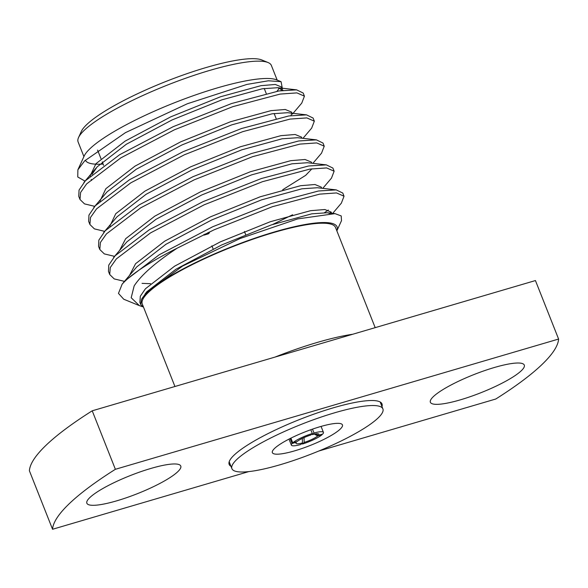 <?xml version="1.0" encoding="UTF-8"?>
<svg xmlns="http://www.w3.org/2000/svg" width="588" height="588" viewBox="0 0 588 588"><rect width="100%" height="100%" fill="white"/><g stroke="black" fill="none" stroke-linecap="round" stroke-linejoin="round"><path stroke-width="0.88" d="M381.972 406.536A82.188 15.825 158.4 0 0 381.994 403.905A82.188 15.825 158.4 0 0 333.095 407.888A82.188 15.825 158.4 0 0 229.166 464.41A82.188 15.825 158.4 0 0 230.981 466.321M78.542 137.548L81.328 131.44A98.99 19.059 -21.6 0 1 86.803 124.502A98.99 19.059 -21.6 0 1 177.275 77.131A98.99 19.059 -21.6 0 1 261.829 59.976L268.04 62.526A103.929 20.007 158.4 0 0 179.274 80.534A103.929 20.007 158.4 0 0 84.29 130.264A103.929 20.007 158.4 0 0 78.542 137.548A103.929 20.007 158.4 0 0 78.108 141.943L83.908 156.592M174.937 386.5L142.274 304.003A103.929 20.007 -21.6 0 1 148.455 292.332A103.929 20.007 -21.6 0 1 252.958 239.191A103.929 20.007 -21.6 0 1 335.527 227.49L375.188 327.656M103.113 164.052A103.929 20.007 -21.6 0 1 85.348 160.201M494.251 367.537A50.509 9.724 -21.6 0 1 524.298 365.089A50.509 9.724 -21.6 0 1 460.433 399.818A50.509 9.724 -21.6 0 1 430.379 402.273A50.509 9.724 -21.6 0 1 494.251 367.537M150.726 468.489A50.509 9.724 -21.6 0 1 180.773 466.041A50.509 9.724 -21.6 0 1 116.909 500.778A50.509 9.724 -21.6 0 1 86.855 503.225A50.509 9.724 -21.6 0 1 150.726 468.489M85.047 181.141L77.748 176.973L77.888 169.8L84.672 160.862L125.479 132.631L187.322 103.76L246.909 84.422L268.422 80.784L281.079 81.681L282.446 89.008M77.888 169.8L84.135 156.099A105.59 20.33 -21.6 0 1 89.971 148.698A105.59 20.33 -21.6 0 1 186.477 98.167A105.59 20.33 -21.6 0 1 276.661 79.872L281.079 81.681M279.278 87.943A105.59 20.33 -21.6 0 1 276.985 91.272M142.561 306.723L139.371 305.628L131.19 297.756L134.16 285.9C141.267 274.956 155.629 262.373 177.238 248.143A123.348 23.748 -21.6 0 0 125.134 281.093A123.348 23.748 -21.6 0 0 122.135 284.188L118.46 293.39L123.73 299.219L139.363 305.628M336.851 230.834A105.59 20.33 158.4 0 0 261.77 235.876A105.59 20.33 158.4 0 0 147.007 292.758A105.59 20.33 158.4 0 0 141.451 299.571L146.699 291.868L175.849 269.304L221.58 244.99L271.413 224.888L311.787 213.826L327.251 212.746L330.28 213.429M336.858 230.849L341.503 220.662L341.202 215.928L335.013 213.635L297.653 218.912L240.132 238.507L182.603 266.063L145.295 293.478M332.617 213.459L341.378 203.132L344.031 196.208L342.797 193.077L336.248 189.895L318.505 190.99L271.186 203.566L212.805 226.711L159.223 254.766L125.016 280.792L122.135 284.188M322.79 188.358L331.478 178.12L334.131 171.196L326.627 167.918L309.839 169.109L262.52 181.685L204.139 204.822L150.557 232.885L116.351 258.911L110.287 267.511L109.706 274.515L114.212 278.91L124.458 281.365M329.199 213.451L331.162 212.062M334.131 171.196L332.896 168.072L326.347 164.883L308.604 165.985L261.285 178.561L202.904 201.699L149.315 229.761L115.108 255.78L108.751 265.129L108.471 271.391L109.706 274.515M324.591 212.591L328.339 210.063M312.889 163.346L321.57 153.108L324.231 146.184L316.726 142.906L299.939 144.097L252.619 156.673L194.238 179.818L140.65 207.873L106.45 233.899L100.386 242.506L99.806 249.51L104.311 253.898L114.557 256.353M324.231 146.184L322.996 143.06L316.447 139.87L298.704 140.973L251.385 153.549L192.996 176.687L139.415 204.749L105.208 230.775L98.85 240.124L98.563 246.379L99.806 249.51M302.989 138.342L311.669 128.103L314.33 121.179L306.826 117.901L290.038 119.092L242.719 131.668L184.338 154.806L130.749 182.868L96.542 208.887L90.486 217.494L89.905 224.498L94.411 228.886L104.657 231.349M314.33 121.179L313.088 118.048L306.539 114.866L288.796 115.961L241.484 128.537L183.096 151.682L129.514 179.737L95.307 205.763L88.942 215.112L88.663 221.375L89.905 224.498M292.398 114.146L301.769 103.091L304.43 96.167L296.918 92.889L280.138 94.08L232.819 106.656L174.43 129.794L120.849 157.856L86.642 183.882L80.585 192.482L79.997 199.486L84.51 203.882L94.756 206.337M304.43 96.167L303.188 93.044L296.639 89.854L278.896 90.956L231.576 103.532L173.195 126.67L119.614 154.732L85.407 180.751L79.042 190.1L78.763 196.363L79.997 199.486M344.031 196.208L336.527 192.93L319.74 194.121L272.428 206.697L214.039 229.834L177.238 248.143M292.082 443.484A17.25 3.322 158.4 0 0 291.361 445.116A17.25 3.322 158.4 0 0 300.777 444.521L302.43 442.94A12.319 2.374 -21.6 0 1 296.007 442.779A12.319 2.374 -21.6 0 1 296.389 442.22L292.082 443.484L290.127 438.538M310.809 429.725L312.309 433.51A17.25 3.322 158.4 0 0 292.743 442.852L290.884 438.156M314.029 433.011L312.375 434.591A12.319 2.374 -21.6 0 1 318.461 433.885A12.319 2.374 -21.6 0 1 318.417 435.311L322.724 434.047A17.25 3.322 158.4 0 0 323.444 432.415A17.25 3.322 158.4 0 0 314.029 433.011L312.493 429.137M302.173 443.19L302.497 444.014A17.25 3.322 158.4 0 0 322.062 434.679L321.908 434.282M292.743 442.852L297.05 441.588A12.319 2.374 -21.6 0 1 310.655 435.091L312.309 433.51M322.062 434.679L317.755 435.943A12.319 2.374 -21.6 0 1 304.15 442.433L302.497 444.014M315.69 433.863L318.417 435.311M312.375 434.591L311.743 434.054M296.609 441.72L296.389 442.22M302.43 442.94L302.342 438.398M317.755 435.943L314.315 434.113M304.055 437.604L304.15 442.433M143.582 307.303L140.767 304.606L141.451 299.571M248.827 471.591L52.56 529.266L29.4 470.782A271.369 52.244 -21.6 0 1 92.22 410.806L535.44 280.557L558.6 339.048A271.369 52.244 -21.6 0 1 495.78 399.017L318.733 451.047M52.56 529.266A271.369 52.244 -21.6 0 1 115.38 469.298L92.22 410.806M115.38 469.298L558.6 339.048M274.934 357.114A103.929 20.007 -21.6 0 1 352.726 334.256M277.161 80.078L271.362 65.43A103.929 20.007 158.4 0 0 268.04 62.526M280.99 90.64L281.681 87.09L275.331 84.466L261.035 85.65L220.669 96.711L170.829 116.814L125.097 141.127L95.947 163.692L90.045 176.172M290.891 115.645L291.648 113.881M292.023 113.205L291.589 112.102L285.239 109.478L270.936 110.662L230.569 121.723L180.729 141.826L134.997 166.139L105.855 188.704L99.945 201.184M301.923 138.217L301.49 137.107L295.139 134.49L280.844 135.674L240.47 146.735L190.637 166.838L144.905 191.144L115.755 213.716L109.846 226.196M311.831 163.229L311.39 162.119L305.04 159.495L290.744 160.678L250.37 171.74L200.537 191.842L154.806 216.156L125.656 238.721L119.658 250.348M321.732 188.234L321.291 187.131L314.94 184.507L300.644 185.69L260.278 196.752L210.438 216.854L164.706 241.168L135.556 263.733L129.558 275.353M142.061 283.372L150.587 283.688M331.345 213.429L331.191 212.136L324.848 209.519L310.545 210.702L270.179 221.764L220.338 241.866L174.607 266.173L145.457 288.745L140.319 296.227L139.878 302.35L140.51 303.533M282.924 90.214L277.742 87.7L262.277 88.781L221.904 99.842L172.071 119.945L126.339 144.251L97.189 166.823L91.993 174.43M306.539 114.866L287.642 112.705L272.178 113.785L231.804 124.847L181.971 144.949L136.24 169.263L107.089 191.828L93.786 207.476M316.447 139.87L297.543 137.717L282.078 138.797L241.712 149.859L191.872 169.961L146.14 194.275L116.99 216.84L103.686 232.488M282.681 189.762L305.657 175.356L311.934 168.793M326.347 164.883L307.45 162.729L291.979 163.809L251.613 174.871L201.772 194.973L156.041 219.28L126.89 241.852L113.587 257.5M272.751 224.432L292.589 214.774M336.248 189.895L317.351 187.734L301.879 188.814L261.513 199.876L211.673 219.978L165.948 244.292L136.798 266.856L123.487 282.505M209.063 232.106L209.379 232.892A17.765 3.418 158.4 0 0 208.387 233.833L204.08 235.104L203.86 234.553M204.08 235.104A22.697 4.373 -21.6 0 1 205.072 234.156L205.014 234.002M207.917 232.642L208.387 233.833M294.786 450.812A37.683 7.254 158.4 0 0 342.444 424.889A37.683 7.254 158.4 0 0 320.019 426.719A37.683 7.254 158.4 0 0 272.362 452.635A37.683 7.254 158.4 0 0 294.786 450.812M334.587 412.813A81.195 15.633 158.4 0 0 231.907 468.658A81.195 15.633 158.4 0 0 280.219 464.718A81.195 15.633 158.4 0 0 382.898 408.873A81.195 15.633 158.4 0 0 334.587 412.813M245.666 234.59L244.432 231.459M276.11 118.475L274.133 113.477M266.21 93.463L264.233 88.465M291.361 445.116L288.987 439.118M323.444 432.415L321.07 426.418M281.681 87.09L282.122 88.2M91.191 179.384L91.603 180.428M331.191 212.136L331.632 213.246M139.878 302.35L140.767 304.606M335.013 213.628L327.251 212.746M83.886 182.471L96.167 167.984M296.639 89.854L277.742 87.7M103.62 165.316L102.238 161.832M101.004 158.709L97.593 150.109M213.143 248.952L211.908 245.821M229.18 461.771L231.907 468.658M380.171 401.994L382.898 408.873"/></g></svg>
